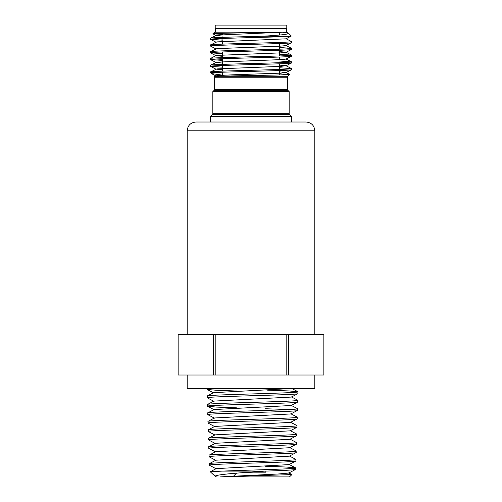 <?xml version="1.0" encoding="UTF-8"?>
<svg xmlns="http://www.w3.org/2000/svg" width="502" height="502" viewBox="0 0 502 502"><rect width="100%" height="100%" fill="white"/><g stroke="black" fill="none" stroke-linecap="round" stroke-linejoin="round"><path stroke-width="0.75" d="M286.793 25.1L215.207 25.1L215.207 28.476L286.793 28.476L286.793 25.1M228.241 28.476L228.241 28.815M265.181 471.108L265.181 472.846L240.427 472.846L265.181 472.846M236.511 473.16L233.876 475.789M314.817 375.013L314.817 388.517L187.183 388.517L187.183 375.013M306.038 122.011C311.372 122.532 314.302 125.456 314.817 130.79L187.183 130.79C187.698 125.456 190.628 122.532 195.962 122.011L306.038 122.011L291.518 122.011L291.518 116.608L289.554 114.638L212.446 114.638L210.482 116.608L291.518 116.608M279.363 71.855L285.989 72.464L280.725 73.129L232.426 74.817L216.845 75.664L214.423 76.693A1.349 1.349 0 0 1 214.53 77.233L214.53 89.375A1.349 1.349 0 0 1 214.134 90.329L212.842 91.621L289.158 91.621L289.158 113.684A1.349 1.349 0 0 0 289.554 114.638M214.423 76.693L219.217 76.279L287.866 76.279A1.349 1.349 0 0 0 287.47 77.233L287.47 89.375A1.349 1.349 0 0 0 287.866 90.329L289.158 91.621M212.842 91.621L212.842 113.684A1.349 1.349 0 0 1 212.446 114.638M215.565 28.815L215.546 32.191M222.637 34.337L212.93 33.854L214.53 32.191L285.989 32.072L216.845 35.14L210.533 38.158L210.482 39.307C207.815 38.296 279.627 37.248 289.861 36.244L261.78 36.244C237.264 36.891 209.447 37.575 210.482 38.215M215.553 28.815L286.454 28.815L286.454 31.795M279.363 67.751L291.518 68.605C293.934 69.74 207.878 70.864 210.482 71.981L210.482 72.621L214.122 72.621C229.433 71.629 293.852 70.688 291.518 69.696L285.989 72.595M279.363 65.103L285.989 65.712L280.725 66.377L216.845 68.912L210.482 71.981M291.518 68.605L291.518 69.696M285.989 38.698L291.518 41.591C293.934 42.726 207.878 43.85 210.482 44.967L210.482 46.059C207.878 44.942 293.934 43.818 291.518 42.683L285.989 45.582L280.725 46.115L216.845 48.65L210.533 51.668L210.482 52.81C207.878 51.693 293.934 50.57 291.518 49.434L285.989 52.334L280.725 52.873L216.845 55.402L216.011 55.709L222.637 56.318M282.708 32.191L288.606 33.327L291.311 36.037L285.989 38.823L216.845 41.898L210.482 44.967M291.518 41.591L291.518 42.683M279.363 47.489L291.518 48.343C293.934 49.478 207.878 50.608 210.482 51.725M291.518 48.343L291.518 49.434M279.363 54.241L291.518 55.101C293.934 56.237 207.878 57.36 210.482 58.477L210.482 59.562C207.878 58.452 293.934 57.322 291.518 56.186L285.989 59.085L280.725 59.625L216.845 62.154L210.533 65.172L210.482 66.32C207.878 65.204 293.934 64.074 291.518 62.938L285.989 65.837M216.011 55.578L210.482 58.477M291.518 55.101L291.518 56.186M279.363 60.999L291.518 61.853C293.934 62.988 207.878 64.112 210.482 65.229M291.518 61.853L291.518 62.938M215.578 38.767L222.637 39.068M222.637 40.16L210.482 39.307M216.011 48.958L210.482 46.059M222.637 53.664L210.482 52.81M215.578 59.029L222.637 59.33M222.637 60.422L210.482 59.562M222.637 67.174L210.482 66.32M291.932 474.572L289.459 476.9L220.108 476.9L291.932 474.572L288.738 472.853M264.717 471.121L252.544 471.968C230.041 473.511 211.066 475.143 215.81 476.9L210.238 471.754L222.047 471.121L264.717 471.121C284.163 470.55 294.479 469.972 295.659 469.401L288.738 473.047L278.133 474.007L220.108 476.9M291.888 388.517L213.545 392.664L207.257 395.959L207.238 397.81C204.396 396.404 300.754 394.999 297.975 393.599L291.392 397.063L213.839 401.104L207.445 404.493C204.64 403.081 300.554 401.669 297.774 400.263L291.398 396.887M297.975 393.599L297.962 391.729L288.775 390.926L267.208 390.129M207.182 396.034C204.339 394.622 300.83 393.21 298.031 391.805M216.205 388.517L206.981 389.389L206.956 388.517M295.659 469.401L295.622 467.864L286.46 467.048L265.181 466.232M222.047 471.121C246.702 470.06 297.673 469.006 295.703 467.946M207.445 404.493L207.495 406.231C204.678 404.825 300.503 403.42 297.717 402.02L291.097 405.509L214.134 409.55L207.778 412.876L207.753 414.652C204.967 413.246 300.196 411.847 297.46 410.441L290.802 413.949L214.429 417.99L208.035 421.335L208.01 423.079C205.211 421.674 299.951 420.268 297.203 418.869L290.507 422.389L214.724 426.43L208.292 429.794L208.267 431.5C205.513 430.095 299.675 428.689 296.946 427.29L290.212 430.835L215.019 434.87L208.556 438.259L208.525 439.921C205.77 438.516 299.38 437.11 296.688 435.711L289.918 439.275L215.314 443.31L208.813 446.717L208.788 448.342C206.046 446.937 299.136 445.531 296.431 444.132L289.623 447.721L215.609 451.75L209.07 455.176L209.045 456.77C206.341 455.358 298.834 453.959 296.174 452.553L289.328 456.161L215.904 460.196L209.334 463.635L209.303 465.191C206.579 463.785 298.577 462.38 295.916 460.98L289.033 464.601L216.199 468.636L210.238 471.754M295.916 460.98L295.885 459.405L289.328 455.973M209.259 463.716C206.535 462.304 298.627 460.892 295.96 459.487M296.174 452.553L296.142 450.947L289.623 447.533M208.995 455.258C206.284 453.846 298.878 452.434 296.218 451.028M296.431 444.132L296.4 442.488L289.918 439.093M208.738 446.799C206.008 445.387 299.186 443.975 296.475 442.563M296.688 435.711L296.663 434.023L290.212 430.653M208.481 438.334C205.713 436.922 299.443 435.516 296.738 434.104M296.946 427.29L296.92 425.564L290.507 422.207M208.217 429.875C205.469 428.463 299.713 427.051 296.996 425.646M297.203 418.869L297.178 417.106L290.802 413.767M207.96 421.416C205.167 420.005 300.014 418.593 297.253 417.187M297.46 410.441L297.441 408.647L291.104 405.327M207.702 412.951C204.898 411.546 300.259 410.134 297.517 408.722M297.717 402.02L297.774 400.263M209.303 465.191L216.205 468.824M209.045 456.77L215.904 460.384M208.788 448.342L215.609 451.938M208.525 439.921L215.314 443.498M208.267 431.5L215.019 435.052M208.01 423.079L214.724 426.612M207.753 414.652L214.429 418.172M207.495 406.231L216.299 407.084L236.818 407.856M265.181 408.722L288.606 409.588M207.238 397.81L213.839 401.286M212.911 33.81C211.781 33.289 253.039 32.749 274.989 32.191L285.556 32.191M286.473 32.191L288.606 33.327C288.474 34.337 279.532 35.309 261.78 36.244M287.866 76.279L289.698 74.384L279.363 73.882M219.217 76.279C235.821 75.639 291.417 75.03 289.717 74.421M215.578 72.533L214.122 72.621C212.013 72.928 211.116 73.236 211.417 73.556L222.637 75.174M211.417 73.556L210.482 72.621M289.861 36.244L291.311 36.037M206.981 389.389L215.942 390.242L236.818 391.02M215.81 476.9L217.14 476.9M285.795 32.009L286.447 32.191M213.312 375.013L178.154 375.013L178.154 334.489L215.841 334.489L215.841 375.013L213.312 375.013L213.312 334.489M288.688 375.013L323.846 375.013L323.846 334.489L288.688 334.489L288.688 375.013L215.841 375.013M286.159 375.013L286.159 334.489L215.841 334.489M286.159 334.489L288.688 334.489M212.93 33.854L216.011 35.447L222.637 36.056M291.467 48.292L285.989 45.582M279.363 51.593L285.989 52.202L291.467 55.044M210.533 59.619L216.011 62.461L222.637 63.07M216.011 69.088L222.637 69.828M216.011 75.84L218.364 76.31M231.089 28.476L231.089 28.815M287.47 77.233L214.53 77.233M214.53 89.375L287.47 89.375M212.842 113.684L289.158 113.684M287.866 90.329L214.134 90.329M238.117 28.476L238.117 28.815M222.637 76.153L222.637 72.219M222.637 71.127L222.637 65.461M222.637 64.375L222.637 58.709M222.637 57.617L222.637 51.957M222.637 44.113L222.637 41.465M222.637 34.713L222.637 33.308M314.817 130.79L314.817 334.489M187.183 130.79L187.183 334.489M210.482 116.608L210.482 122.011M279.363 74.942L279.363 70.55M279.363 69.458L279.363 63.798M279.363 59.694L279.363 57.046M279.363 55.954L279.363 50.288M279.363 49.202L279.363 43.536M279.363 35.033L279.363 32.68M295.622 467.864L289.033 464.413M297.962 391.729L291.693 388.448M207.056 389.464L213.545 392.84M207.571 406.306L214.134 409.726M210.533 39.363L216.011 42.199M210.533 52.867L216.011 55.709M210.533 66.377L216.011 69.213M211.593 73.675L216.011 75.971M285.989 31.94L286.397 32.153M285.989 58.954L291.467 61.796M285.989 65.712L291.467 68.548M285.989 72.464L289.698 74.384"/></g></svg>
